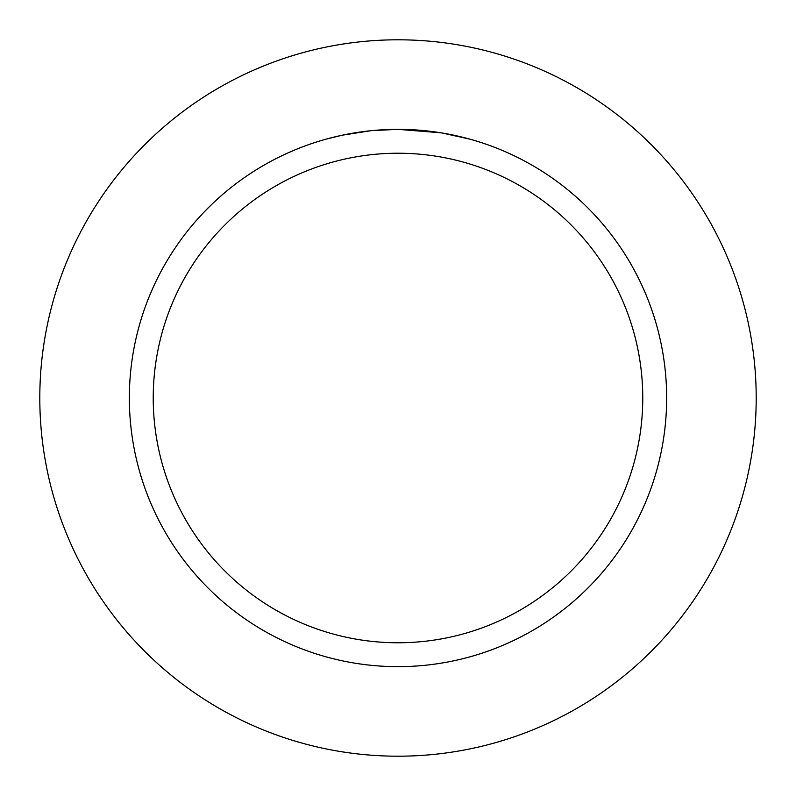 <?xml version="1.0" encoding="UTF-8"?>
<svg xmlns="http://www.w3.org/2000/svg" width="796" height="796" viewBox="0 0 796 796"><rect width="100%" height="100%" fill="white"/><g stroke="black" fill="none" stroke-linecap="round" stroke-linejoin="round"><path stroke-width="1.19" d="M398 39.8A358.2 358.2 0 0 1 756.2 398A358.2 358.2 0 0 1 398 756.2A358.2 358.2 0 0 1 39.8 398A358.2 358.2 0 0 1 398 39.8A358.2 358.2 0 0 1 756.2 398A358.2 358.2 0 0 1 398 756.2A358.2 358.2 0 0 1 39.8 398A358.2 358.2 0 0 1 398 39.8M440.954 132.803L398 129.35L406.259 129.479M406.836 129.499L420.348 130.285M423.79 130.594L428.795 131.121M398 129.35A268.65 268.65 0 0 1 666.65 398A268.65 268.65 0 0 1 398 666.65A268.65 268.65 0 0 1 129.35 398A268.65 268.65 0 0 1 398 129.35L371.871 130.624L395.124 129.37M442.088 132.992L469.849 139.141M398 153.23A244.77 244.77 0 0 1 642.77 398A244.77 244.77 0 0 1 398 642.77A244.77 244.77 0 0 1 153.23 398A244.77 244.77 0 0 1 398 153.23M370.727 130.733L342.38 135.171L326.161 139.131M362.19 131.748L364.21 131.479M376.488 130.216L378.279 130.076M379.264 130.007L380.458 129.927"/></g></svg>
